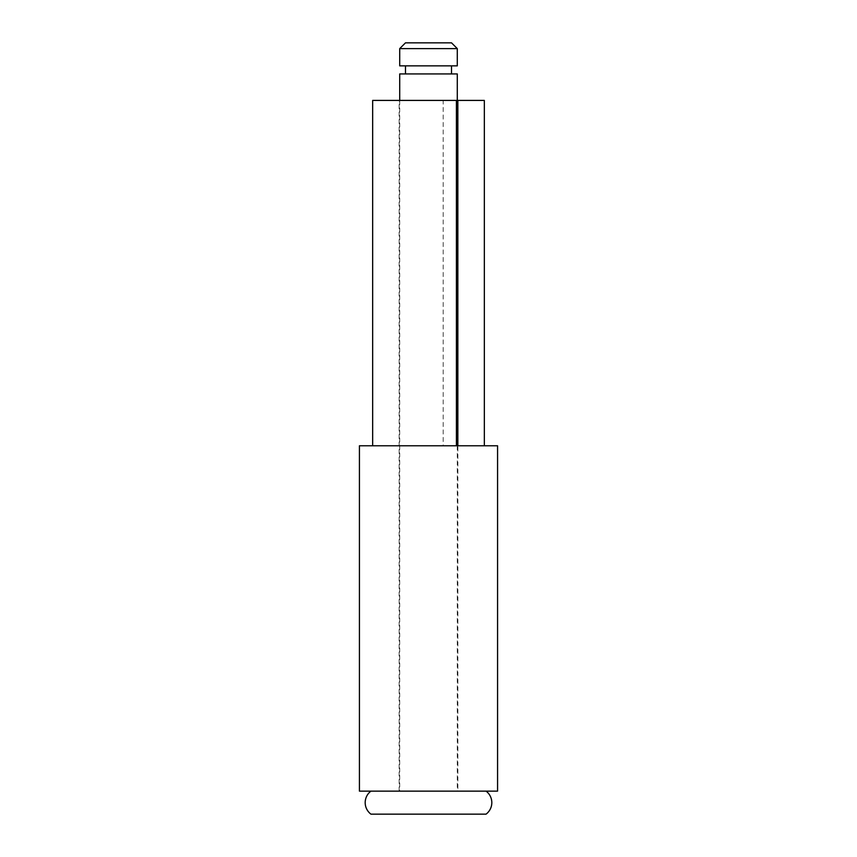 <?xml version="1.0" encoding="UTF-8"?>
<svg xmlns="http://www.w3.org/2000/svg" width="857" height="857" viewBox="0 0 857 857"><rect width="100%" height="100%" fill="white"/><g stroke="black" fill="none" stroke-linecap="round" stroke-linejoin="round"><path stroke-width="0.64" stroke-dasharray="4.29 3.21" d="M457.852 791.129L399.148 791.129L457.852 791.129L457.852 445.769L399.148 445.769L484.334 445.769L372.666 445.769L457.852 445.769L457.852 100.408M484.334 445.769L484.334 100.408L372.666 100.408M456.417 100.408L457.284 100.408M443.176 445.769L428.5 445.769L456.417 445.769L443.176 445.769L443.176 100.408M405.479 42.85L451.521 42.85M399.716 48.603L457.284 48.603M399.716 65.871L457.284 65.871M451.521 65.871L405.479 65.871L451.521 65.871M451.521 73.927L405.479 73.927L451.521 73.927M399.716 73.927L457.284 73.927M399.716 100.408L399.716 791.129L457.284 791.129L399.716 791.129M457.284 445.769L457.284 791.129M486.058 791.129L370.942 791.129L486.058 791.129M370.942 814.15L486.058 814.15M497.574 791.129L359.426 791.129M497.574 445.769L359.426 445.769M399.148 791.129L399.148 100.408"/><path stroke-width="1.29" d="M484.334 445.769L497.574 445.769L497.574 791.129L359.426 791.129L359.426 445.769L484.334 445.769L484.334 100.408L457.284 100.408M372.666 445.769L372.666 100.408L456.417 100.408L456.417 445.769M457.852 445.769L457.852 100.408M457.284 48.603L451.521 42.85L405.479 42.85L399.716 48.603L399.716 65.871L457.284 65.871L457.284 48.603L399.716 48.603M405.479 65.871L405.479 73.927M451.521 65.871L451.521 73.927M457.284 445.769L457.284 73.927L399.716 73.927L399.716 100.408M370.942 791.129A14.387 14.387 0 0 0 370.942 814.15L486.058 814.15A14.387 14.387 0 0 0 486.058 791.129"/></g></svg>
